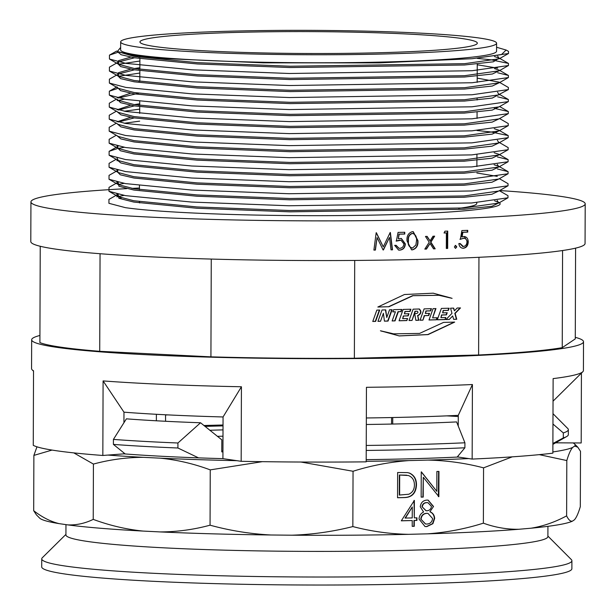 <?xml version="1.0" encoding="UTF-8"?>
<svg xmlns="http://www.w3.org/2000/svg" width="616" height="616" viewBox="0 0 616 616"><rect width="100%" height="100%" fill="white"/><g stroke="black" fill="none" stroke-linecap="round" stroke-linejoin="round"><path stroke-width="0.92" d="M65.927 534.395L42.304 557.75A265.08 17.202 0.2 0 0 41.742 558.866L41.711 566.882A265.08 17.202 0.2 0 0 65.627 574.112A265.08 17.202 0.2 0 0 363.063 584.815A265.08 17.202 0.2 0 0 571.879 568.73L571.902 560.714A265.08 17.202 0.2 0 0 571.348 559.597L547.894 536.074M41.742 558.866A265.08 17.202 0.2 0 0 65.658 566.096A265.08 17.202 0.2 0 0 363.094 576.799A265.08 17.202 0.2 0 0 571.902 560.714M65.958 524.624L65.927 534.904A240.987 15.639 0.2 0 0 87.665 541.472A240.987 15.639 0.2 0 0 358.058 551.205A240.987 15.639 0.2 0 0 547.894 536.582L547.924 526.333M222.992 436.19A223.716 14.515 0.2 0 0 217.333 436.328M392.715 424.047L392.739 417.525M458.273 416.539A223.716 14.515 0.2 0 0 446.808 415.869M552.891 443.497L563.309 437.93L563.324 432.925L552.96 424.031M563.324 432.925A261.069 16.94 0.2 0 0 568.345 429.645A261.069 16.94 0.2 0 0 567.798 428.543L552.999 413.698M563.309 437.93A261.069 16.94 0.2 0 0 566.658 436.552A261.069 16.94 0.2 0 0 568.329 434.65L568.345 429.645M221.791 450.997A211.265 13.706 0.2 0 0 222.938 451.028M222.938 451.844L221.783 451.875L221.829 439.847L200.562 422.768L177.932 442.996L177.916 448.001L198.552 457.873M366.32 424.486A241.387 15.662 0.2 0 0 456.595 421.922L464.911 442.788L464.895 447.786L457.157 457.08M125.21 453.961L113.406 444.406L113.421 439.408L126.388 418.834A241.387 15.662 0.2 0 0 200.562 422.768M366.25 445.445A261.069 16.94 0.2 0 0 464.911 442.788M113.421 439.408A261.069 16.94 0.2 0 0 177.932 442.996M366.235 450.442A261.069 16.94 0.2 0 0 464.895 447.786M113.406 444.406A261.069 16.94 0.2 0 0 177.916 448.001M223.015 429.891A211.265 13.706 0.2 0 0 209.733 430.261M223.03 425.887A211.265 13.706 0.2 0 0 204.974 426.403M223.03 425.009A223.716 14.515 0.2 0 0 203.896 425.517M165.589 421.282L165.519 414.776M167.845 414.891A223.716 14.515 0.2 0 0 165.612 414.999M386.648 53.923A187.965 12.197 0.2 0 0 496.596 43.212A187.965 12.197 0.2 0 0 230.607 31.185A187.965 12.197 0.2 0 0 120.659 41.896A187.965 12.197 0.2 0 0 386.648 53.923M496.596 43.212L496.565 51.228A187.965 12.197 -179.8 0 1 386.617 61.939A187.965 12.197 -179.8 0 1 120.636 49.911L120.659 41.896M139.385 201.617L139.378 202.287A168.692 10.949 0.2 0 0 139.716 202.98A168.692 10.949 -179.8 0 1 139.378 202.287A168.692 10.949 -179.8 0 1 139.663 201.655M238.608 32.355A168.692 10.949 0.2 0 0 139.94 41.965A168.692 10.949 0.2 0 0 378.648 52.76A168.692 10.949 0.2 0 0 477.315 43.143A168.692 10.949 0.2 0 0 238.608 32.355M496.581 47.255L506.121 50.035L501.463 54.593L472.141 58.705L379.017 62.886L263.379 62.847L164.449 58.582L132.717 55.255L117.333 51.528L120.644 47.447M458.581 208.339A168.692 10.949 0.2 0 0 476.761 203.457A168.692 10.949 -179.8 0 1 458.581 208.339M125.364 207.646L108.932 203.311L125.364 207.646C163.61 213.251 264.88 216.701 353.954 215.415C443.882 214.337 509.709 208.585 499.014 202.572L494.586 200.778M121.275 197.913L118.98 198.329M108.932 203.311L108.955 199.415L116.624 195.064M116.832 196.804L124.047 195.388M499.268 190.652L507.992 195.688L507.992 197.798L471.633 202.987L288.942 205.759L191.561 202.056L125.41 195.626L108.978 191.283L109.001 187.387L116.663 183.037M118.103 184.507L124.086 183.368M499.307 178.625L508.038 183.668L508.038 185.778L471.679 190.968L288.981 193.732L191.599 190.036L125.448 183.599L109.017 179.264L109.04 175.368L116.709 171.017M497.335 168.946L508.077 171.641L508.077 173.751L471.717 178.94L289.027 181.712L191.645 178.009L125.495 171.571L109.063 167.236L109.086 163.34L116.193 159.305M116.963 160.73L118.187 160.46M497.374 156.918L508.123 159.621L508.115 161.731L471.764 166.913L289.066 169.685L191.684 165.989L125.533 159.552L109.101 155.217L109.124 151.32L117.001 148.71M118.234 148.433L124.216 147.293M497.397 140.294L498.945 142.935L499.437 142.558L498.945 142.273L508.162 147.594L508.162 149.703L471.802 154.893L289.104 157.665L191.73 153.962L125.579 147.524L109.14 143.189L109.171 139.293L116.278 135.258M477.015 130.523L491.006 131.97L508.208 135.574L508.2 137.684L471.848 142.866L289.15 145.638L191.769 141.942L125.618 135.505L109.186 131.169L109.209 127.273L116.316 123.231M124.301 123.246L139.663 121.144M499.522 118.503L508.246 123.546L508.246 125.656L471.887 130.846L289.189 133.618L191.815 129.914L125.656 123.477L109.224 119.142L109.255 115.246L116.362 111.211M124.34 111.226L139.709 109.124M494.371 108.354L508.285 111.527L508.285 113.629L471.933 118.819L289.235 121.591L191.853 117.895L125.703 111.457L109.271 107.115L109.294 103.226L116.401 99.184M117.171 100.608L124.378 99.199M497.589 96.797L508.331 99.499L508.331 101.609L471.972 106.799L289.274 109.571L191.892 105.867L125.741 99.43L109.309 95.095L109.332 91.199L117.209 88.588M477.192 78.109L499.153 82.151L508.369 87.472L508.369 89.582L472.01 94.772L289.32 97.544L191.938 93.848L125.787 87.41L109.355 83.068L109.379 79.179L116.486 75.137M118.48 76.292L139.832 73.05M497.674 72.75L508.416 75.452L508.416 77.562L472.056 82.752L289.358 85.524L191.976 81.82L125.826 75.383L109.394 71.048L109.417 67.152L118.68 61.893L134.481 57.804M118.526 64.264L139.871 61.03M477.261 58.381L491.252 59.821L508.454 63.425L508.454 65.535L472.095 70.724L289.405 73.496L192.023 69.793L125.872 63.363L109.44 59.021L109.463 55.132L117.34 52.514M506.121 50.035L508.5 51.405L508.5 53.515L472.141 58.705M426.488 249.064L430.053 243.466L433.548 248.864A277.131 17.987 -179.8 0 0 435.196 248.818L430.892 242.15L434.65 236.182A277.131 17.987 -179.8 0 1 432.994 236.228L430.06 240.879L427.134 236.398A277.131 17.987 -179.8 0 1 425.463 236.444L429.229 242.196L424.817 249.11A277.131 17.987 -179.8 0 0 426.488 249.064L426.149 249.018A276.33 17.933 -179.8 0 1 424.848 249.049M446.377 232.925L446.323 248.464A277.131 17.987 -179.8 0 0 447.67 248.417L447.732 231.1A277.131 17.987 -179.8 0 1 444.952 231.192L444.059 233.002A277.131 17.987 -179.8 0 0 446.377 232.925L445.976 232.879A276.33 17.933 -179.8 0 1 444.09 232.94M455.578 245.468L456.795 246.862L455.563 248.356L454.346 246.954L455.763 245.476M456.795 246.862L455.378 248.34M463.786 236.49C466.62 236.675 468.106 238.507 468.252 241.972C468.037 245.761 466.366 247.863 463.255 248.279C460.753 248.14 459.282 246.569 458.858 243.566A277.131 17.987 -179.8 0 0 460.167 243.52L463.34 246.5C465.565 246.169 466.782 244.652 466.982 241.957C466.797 239.485 465.65 238.261 463.548 238.276L460.368 239.293L461.877 230.577A277.131 17.987 -179.8 0 0 467.744 230.338L467.744 232.109A277.131 17.987 -179.8 0 1 462.885 232.309L462.092 236.898L464.395 236.505M463.917 238.276L459.921 239.247M464.171 236.49L467.79 241.926C467.567 245.722 465.904 247.825 462.808 248.233L462.701 248.263M126.634 188.65A277.131 17.987 0.2 0 0 30.939 201.902A277.131 17.987 0.2 0 0 423.1 219.635A277.131 17.987 0.2 0 0 585.2 203.842A277.131 17.987 0.2 0 0 499.638 190.544M30.939 201.902L30.8 241.58A277.131 17.987 0.2 0 0 422.961 259.313A277.131 17.987 0.2 0 0 585.061 243.52L585.2 203.842M138.746 188.049A277.131 17.987 0.2 0 0 131.847 188.381M100.054 253.723L99.715 351.312L210.926 356.849A271.109 17.595 0.2 0 0 354.369 358.235L478.609 354.993A271.109 17.595 0.2 0 0 562.239 347.663L575.275 338.892L575.59 248.14M211.265 259.067L210.926 356.849M39.925 335.466A275.93 17.902 0.2 0 0 31.662 339.778A275.93 17.902 0.2 0 0 422.114 357.434A275.93 17.902 0.2 0 0 583.514 341.711A275.93 17.902 0.2 0 0 575.282 337.337M40.24 246.277L39.901 342.596A271.109 17.595 0.2 0 0 99.715 351.312M31.662 339.778L31.562 368.637A275.93 17.902 0.2 0 0 32.14 369.808A275.93 17.902 0.2 0 0 33.526 370.786L33.264 445.33A275.93 17.902 0.2 0 0 102.834 455.47L103.095 380.919A275.93 17.902 0.2 0 0 241.426 386.756L241.164 461.307A275.93 17.902 0.2 0 0 366.189 461.846L366.451 387.302A275.93 17.902 0.2 0 0 422.014 386.294A275.93 17.902 0.2 0 0 472.418 384.53L458.273 415.353A242.997 15.77 -179.8 0 1 408.231 417.163A242.997 15.77 -179.8 0 1 366.343 417.971M512.273 456.841L483.56 467.852C465.226 463.055 446.662 460.468 427.874 460.09A267.898 17.387 0.2 0 0 468.745 458.581L472.156 459.074L472.418 384.53M472.156 459.074A275.93 17.902 0.2 0 0 552.86 453.16L553.122 378.609A275.93 17.902 0.2 0 0 582.828 371.725A275.93 17.902 0.2 0 0 583.414 370.562L583.514 341.711M574.559 443.951L577.816 447.216L574.697 446.061A267.898 17.387 0.2 0 0 574.559 443.951A267.898 17.387 0.2 0 0 573.057 442.919L581.188 442.966L581.427 373.103M468.745 458.581L458.127 457.034L458.135 455.909M458.235 426.049L458.273 415.353M241.426 386.756L223.061 416.963A242.997 15.77 -179.8 0 1 123.978 412.173L103.095 380.919M223.061 416.963L222.915 458.643L241.164 461.307M102.834 455.47L123.831 453.853A242.997 15.77 0.2 0 0 222.915 458.643M123.831 453.853L123.831 452.852M123.939 422.715L123.978 412.173M156.387 414.298L156.364 420.79M366.197 459.652A242.997 15.77 0.2 0 0 408.085 458.843A242.997 15.77 0.2 0 0 458.127 457.034M577.816 447.216L580.503 451.343L580.311 506.652C578.37 513.228 576.407 517.609 574.435 519.804L572.433 521.151C570.462 521.606 568.522 519.842 566.62 515.869C554.885 522.175 543.027 526.287 531.046 528.205L518.88 529.267C506.868 529.444 495.025 527.404 483.368 523.161C465.326 528.859 446.746 532.417 427.62 533.833L408.539 534.334C389.751 533.957 371.186 531.369 352.853 526.572C332.732 531.654 312.404 534.534 291.861 535.196L270.986 534.996C250.381 533.918 230.068 530.653 210.056 525.186C193.593 529.652 176.954 531.893 160.152 531.924L143.074 531.077C126.218 529.36 109.602 525.463 93.232 519.38C84.993 523.4 76.507 525.24 67.783 524.894L59.074 523.623C50.504 521.506 42.042 517.194 33.688 510.702L36.383 514.822L39.64 518.095A267.898 17.387 -179.8 0 0 59.074 523.623M539.277 454.647L566.812 460.56C568.76 453.984 570.724 449.595 572.695 447.409A267.898 17.387 -179.8 0 1 552.86 451.944M483.56 467.852L483.368 523.161M427.874 460.09L408.793 460.591A267.898 17.387 -179.8 0 1 366.197 461.315M300.901 462.031L353.045 471.263C371.086 465.565 389.674 462.008 408.793 460.591M353.045 471.263L352.853 526.572M421.244 471.887L436.821 491.352L436.89 471.479L438.954 471.425L438.869 496.673L423.292 477.254L423.223 497.081L421.159 497.135L421.244 471.887M397.636 472.503L407.507 472.603L409.586 473.103C414.245 475.283 416.539 479.233 416.478 484.954C416.016 493.093 412.081 497.297 404.681 497.566L397.551 497.751L397.636 472.503M414.36 500.408L414.298 517.887L416.955 517.817L416.947 520.412L414.291 520.482L414.268 526.303L412.204 526.357L412.227 520.535L401.301 520.82L414.36 500.408M430.23 511.827C432.963 513.059 434.442 515.253 434.657 518.418L432.902 523.692L426.78 526.626L425.055 526.534L419.019 519.034C419.257 515.769 420.782 513.421 423.585 511.996L420.243 506.737C420.867 502.602 423.123 500.385 427.011 500.077L428.158 500.146L433.518 506.46L429.899 511.773C432.632 513.005 434.103 515.207 434.326 518.372L432.563 523.646L426.441 526.58L424.886 526.503M262.37 461.661L210.249 469.877C193.878 463.794 177.269 459.898 160.406 458.181A267.898 17.387 0.2 0 0 236.875 460.676M73.789 452.883L93.424 464.071C109.894 459.605 126.526 457.365 143.328 457.334A267.898 17.387 -179.8 0 1 107.946 455.078M36.968 446.823L33.88 455.393L52.044 450.073M33.88 455.393L33.688 510.702M93.424 464.071L93.232 519.38M210.249 469.877L210.056 525.186M160.406 458.181L143.328 457.334M566.812 460.56L566.62 515.869M574.697 446.061L572.695 447.409M572.433 521.151A267.898 17.387 -179.8 0 1 531.046 528.205M518.88 529.267A267.898 17.387 -179.8 0 1 427.62 533.833M408.539 534.334A267.898 17.387 -179.8 0 1 291.861 535.196M270.986 534.996A267.898 17.387 -179.8 0 1 160.152 531.924M143.074 531.077A267.898 17.387 -179.8 0 1 67.783 524.894M573.057 442.919L555.617 442.819M391.584 417.548L391.56 424.07M421.39 471.879L436.821 491.352M438.623 471.433L438.353 496.627M423.292 477.254L422.892 497.035L421.159 497.081M409.586 473.103L409.255 473.05C413.913 475.236 416.208 479.186 416.147 484.908C415.685 493.039 411.75 497.251 404.35 497.52L397.551 497.697M407.338 472.58L409.255 473.05M406.799 475.19L399.361 474.99L399.291 495.056L408.847 494.225C412.551 492.507 414.406 489.427 414.414 485C414.406 480.226 412.397 477.069 408.385 475.521L399.692 475.036L399.622 495.11M414.029 500.415L414.298 517.887M416.624 517.825L416.616 520.358L413.96 520.428L413.937 526.257L412.204 526.303M412.227 520.535L401.339 520.759M412.273 506.976L405.035 518.071L412.235 517.941L412.273 506.976L405.374 518.125M433.518 506.46L429.899 511.773M427.989 500.123L433.187 506.406M427.843 513.382L426.649 513.297C423.269 513.528 421.298 515.43 420.751 519.011L425.379 523.939M427.851 502.71L426.549 502.625C424 502.687 422.476 504.034 421.975 506.668L425.949 510.687M421.975 506.668L426.11 510.718L426.942 510.764C429.498 510.572 431 509.124 431.454 506.421L428.012 502.733L426.888 502.671C424.339 502.741 422.807 504.088 422.307 506.714M420.751 519.011L425.541 523.97L426.811 524.039C430.153 523.893 432.078 522.052 432.594 518.518L428.005 513.405L426.98 513.351C423.6 513.575 421.637 515.477 421.082 519.057M562.577 250.535L562.239 347.663M478.948 257.296L478.609 354.993M449.264 319.465L452.691 315.946L453.622 319.35L456.749 319.273L455.155 313.421L460.506 307.923L457.188 308.015L454.439 310.826L453.699 308.108L450.565 308.185L451.982 313.351L445.945 319.55L449.264 319.465L452.691 315.946M445.099 319.573L445.83 317.525L440.91 317.656L441.865 315.007L446.446 314.884L447.224 312.728L442.635 312.851L443.458 310.541L448.379 310.418L449.164 308.223L441.372 308.423L437.298 319.781L445.099 319.573L445.476 317.533M436.405 319.804L437.144 317.756L432.617 317.871L435.951 308.57L433.071 308.647L429.005 319.997L436.405 319.804L436.79 317.764M422.938 320.151L424.547 315.661L428.736 315.554L429.529 313.344L425.34 313.452L426.218 310.995L430.692 310.88L431.477 308.685L424.124 308.878L420.05 320.228L422.938 320.151L424.208 315.615L428.405 315.507L429.175 313.351M412.027 320.435L415.315 311.28L417.317 311.226C418.349 312.312 418.079 313.067 416.508 313.49L414.73 313.536L415.838 320.335L418.872 320.258L417.763 315.769C421.298 313.837 421.837 311.58 419.38 309.001L413.113 309.163L409.039 320.512L412.027 320.435L414.984 311.226L417.317 311.226M406.86 320.574L407.6 318.526L402.679 318.649L403.626 316L408.216 315.885L408.986 313.729L404.404 313.844L405.228 311.542L410.148 311.411L410.934 309.224L403.141 309.425L399.068 320.774L406.86 320.574L407.245 318.534M395.41 311.796L392.13 320.959L395.056 320.882L398.344 311.719L401.085 311.65L401.871 309.455L393.562 309.679L392.777 311.865L395.41 311.796L392.8 311.812M380.526 321.259L383.391 313.282L384.438 321.159L388.049 321.067L392.115 309.717L389.551 309.779L386.771 317.525L385.755 309.879L382.028 309.979L377.962 321.329L380.526 321.259L383.391 313.282M372.765 321.467L375.637 321.39L379.702 310.041L376.838 310.11L372.765 321.467M454.685 322.099L443.574 322.391L419.55 333.425L393.601 333.834L380.426 330.769L399.276 335.943L428.066 334.603L454.685 322.099M377.831 307.022L388.942 306.737L412.974 295.703L438.915 295.295L452.09 298.352L433.24 293.185L404.45 294.517L377.831 307.022M354.708 260.437L354.369 358.235M407.022 240.887C406.583 235.943 408.393 232.871 412.45 231.662L413.29 231.716L417.941 240.64C418.318 245.591 416.462 248.664 412.389 249.865L411.557 249.811L407.022 240.887M403.888 243.882L400.993 240.217L396.35 241.095L398.067 232.401A277.131 17.987 -179.8 0 0 404.766 232.27L404.758 234.049A277.131 17.987 -179.8 0 1 399.207 234.157L398.306 238.731L401.332 238.438L405.351 243.913C405.097 247.709 403.195 249.78 399.638 250.135L398.567 250.042L394.648 245.345A277.131 17.987 -179.8 0 0 396.127 245.314L399.006 248.294L399.73 248.356C402.271 248.063 403.657 246.577 403.888 243.882M373.897 250.096L376.176 232.756A277.131 17.987 -179.8 0 0 376.391 232.748L383.26 246.862L390.159 232.548A277.131 17.987 -179.8 0 0 390.375 232.54L392.515 249.819A277.131 17.987 -179.8 0 1 391.021 249.842L389.481 237.414L383.429 249.965A277.131 17.987 -179.8 0 1 383.09 249.973L377.069 237.568L375.413 250.073A277.131 17.987 -179.8 0 1 373.897 250.096M451.058 298.013L433.071 293.162M377.908 306.968L388.942 306.737M388.611 306.683L412.635 295.657L438.754 295.272M399.114 335.913L427.773 334.55L454.277 322.106M393.432 333.803L381.127 331.062M372.788 321.406L375.298 321.344L379.348 310.048M377.978 321.267L380.195 321.213M386.771 317.525L385.423 309.887M384.43 321.105L387.71 321.013L391.761 309.725M392.153 320.897L394.725 320.836L398.013 311.673L400.754 311.604L401.517 309.471M399.091 320.72L406.529 320.528M404.404 313.844L404.897 311.496L409.817 311.365L410.579 309.232M402.679 318.649L403.295 315.954L407.884 315.839L408.631 313.736M409.062 320.459L411.696 320.389M415.831 320.281L418.541 320.212L417.763 315.769M417.432 315.723C420.959 313.79 421.498 311.534 419.049 308.955M420.073 320.174L422.599 320.104M425.34 313.452L425.887 310.941L430.361 310.826L431.123 308.693M429.021 319.935L436.074 319.75M432.617 317.871L435.597 308.577M437.322 319.719L444.76 319.527M442.635 312.851L443.127 310.495L448.048 310.364L448.81 308.231M440.91 317.656L441.526 314.953L446.115 314.838L446.87 312.736M445.999 319.496L448.933 319.419M454.439 310.826L453.376 308.115M453.607 319.296L456.418 319.219L454.816 313.375L460.113 307.938M376.191 232.702L383.26 246.862M390.136 232.494L392.269 249.765A276.33 17.933 -179.8 0 1 391.014 249.788M389.481 237.414L383.214 249.911A276.33 17.933 -179.8 0 1 383.067 249.919M377.069 237.568L375.221 250.027A276.33 17.933 -179.8 0 1 373.897 250.042M400.862 240.194L399.969 240.14M399.699 240.086L396.096 241.041M395.88 245.322L398.86 248.263M401.201 238.415L405.066 243.867C404.812 247.663 402.918 249.734 399.376 250.081L399.638 250.135M399.376 250.081L398.437 250.019M404.489 232.278L404.481 233.995A276.33 17.933 -179.8 0 1 398.945 234.111L398.306 238.731M413.136 231.693L417.625 240.587C417.995 245.538 416.147 248.618 412.089 249.811L411.403 249.78M412.92 233.464L412.189 233.387C409.109 234.45 407.777 236.921 408.185 240.802C407.738 244.698 409.062 247.116 412.142 248.04M412.189 233.387L412.497 233.433C409.401 234.496 408.069 236.968 408.477 240.848C408.031 244.752 409.355 247.162 412.443 248.086L411.719 248.009M412.443 248.086L415.892 245.029L416.508 240.664C416.886 236.798 415.546 234.388 412.497 233.433L412.758 233.433M426.796 236.351L430.06 240.879M434.28 236.136L430.53 242.103L434.827 248.772A276.33 17.933 -179.8 0 1 433.51 248.81M430.053 243.466L426.149 249.018M447.324 231.115L447.27 248.371A276.33 17.933 -179.8 0 1 446.323 248.402M447.67 248.417L447.27 248.371M455.147 245.422L456.364 246.816M463.702 238.253L463.093 238.23M459.736 243.536L462.708 246.454M467.79 241.926L468.252 241.972M467.282 230.353L467.282 232.07A276.33 17.933 -179.8 0 1 462.431 232.27L461.646 236.852L462.092 236.898M462.431 232.27L462.885 232.309M467.282 232.07L467.744 232.109M497.189 200.408L498.737 203.057L464.048 207.969L289.805 210.518L196.935 206.938L133.849 200.754L118.195 196.604L116.855 193.948M508.038 185.778L498.775 191.029L464.087 195.942L289.851 198.491L196.981 194.918L133.888 188.735L118.241 184.584L116.894 181.92M476.861 172.988L497.274 176.361M508.077 173.751L498.821 179.01L464.133 183.922L289.89 186.471L197.02 182.89L133.934 176.707L118.28 172.557L116.94 169.901M497.32 164.341L498.86 166.982L464.171 171.895L289.936 174.444L197.058 170.871L133.972 164.688L118.318 160.537L116.978 157.873M508.162 149.703L498.906 154.963L464.218 159.875L289.974 162.424L197.105 158.843L134.019 152.66L118.364 148.51L117.025 145.853M508.2 137.684L498.945 142.935L464.256 147.848L290.02 150.396L197.143 146.824L134.057 140.641L118.403 136.49L109.186 131.169M508.246 125.656L498.991 130.915L464.302 135.828L290.059 138.377L197.189 134.796L134.096 128.613L118.449 124.463L109.224 119.142M117.109 121.806L130.538 117.263M508.285 113.629L499.029 118.888L464.341 123.801L290.105 126.349L197.228 122.776L134.142 116.593L118.488 112.443L109.271 107.115M117.148 109.779L130.577 105.236M134.319 104.589L139.724 103.788M508.331 101.609L499.075 106.868L464.379 111.781L290.144 114.33L197.274 110.749L134.18 104.566L118.534 100.416L109.309 95.095M117.194 97.752L130.623 93.216M497.566 92.2L499.114 94.841L464.425 99.754L290.182 102.302L197.312 98.729L134.226 92.546L118.572 88.396L109.355 83.068M508.416 77.562L499.153 82.821L464.464 87.726L290.228 90.282L197.359 86.702L134.265 80.519L118.619 76.369L118.503 72.688L130.708 69.161M134.442 68.515L139.847 67.714M477.238 64.772L497.651 68.153M508.454 65.535L499.199 70.794L464.51 75.706L290.267 78.255L197.397 74.682L134.311 68.499L118.657 64.341L118.541 60.661L130.746 57.142M134.488 56.495L137.907 55.971M497.697 56.125L499.237 58.774L464.549 63.679L290.313 66.228L197.436 62.655L134.35 56.472L117.333 51.528M499.214 202.726L491.938 206.268L464.041 209.278L289.805 211.827L196.928 208.254L133.841 202.071L118.888 198.283L118.095 194.225M499.299 190.737L491.899 194.263L464.087 197.259L289.843 199.807L196.974 196.227L133.888 190.044L118.926 186.255L118.133 182.205M499.337 178.717L491.938 182.236L464.125 185.231L289.89 187.78L197.012 184.207L133.926 178.024L120.289 174.798L116.855 171.333M494.124 164.788L498.86 166.32L508.077 171.641M499.345 166.659L492.068 170.201L464.171 173.212L289.928 175.76L197.058 172.18L133.965 165.997L120.744 162.932L116.747 159.629M494.171 152.76L498.898 154.3L508.123 159.621M499.422 154.67L492.022 158.189L464.21 161.184L289.974 163.733L197.097 160.16L134.011 153.977L120.374 150.751L116.932 147.286M499.46 142.643L492.061 146.169L464.248 149.164L290.013 151.713L197.143 148.133L134.049 141.95L120.828 138.885L116.832 135.582M494.255 128.713L498.983 130.246L508.208 135.574M499.468 130.584L492.192 134.126L464.295 137.137L290.059 139.686L197.182 136.113L134.096 129.93L120.867 126.858L116.871 123.554M118.465 122.014L134.273 117.926M499.545 118.595L492.145 122.122L464.333 125.11L290.098 127.666L197.228 124.086L134.134 117.902L120.913 114.83L116.917 111.534M118.388 110.064L134.311 105.898M138.569 105.259L139.716 105.097M499.591 106.568L492.192 110.095L464.379 113.09L290.136 115.639L197.266 112.066L134.18 105.883L120.544 102.656L117.102 99.191M118.426 98.036L138.615 93.232M508.369 89.582L492.23 98.075L464.418 101.062L290.182 103.611L197.312 100.038L134.219 93.855L120.582 90.637L117.148 87.164M138.654 81.212L139.801 81.05M499.676 82.521L492.276 86.047L464.464 89.043L290.221 91.592L197.351 88.019L134.265 81.828L120.628 78.609L117.186 75.144M109.394 71.048L118.619 76.369C116.863 75.121 116.871 74.305 118.634 73.92L134.442 69.831M138.692 69.184L139.847 69.023M494.463 68.592L499.191 70.132L508.416 75.452M499.676 70.463L492.4 74.005L464.502 77.015L290.267 79.564L197.39 75.991L134.303 69.808L120.667 66.582L117.233 63.117M138.739 57.165L139.886 57.003M494.502 56.572L499.237 58.104L493.277 61.823L464.549 64.996L290.305 67.544L197.436 63.972L134.35 57.781L121.113 54.716L117.125 51.405M552.891 444.367L566.658 436.552M139.894 56.218L139.886 57.334M139.886 58.643L139.847 69.354M139.84 70.663L139.801 81.381M139.732 101.401L139.716 105.428M139.716 106.737L139.693 113.429M139.439 185.57L139.424 189.589M477.246 63.941L477.208 74.651M477.2 75.961L477.177 82.359M477.123 98.699L477.115 100.008M477.077 112.035L477.053 118.426M476.93 154.501L476.915 158.82M476.907 160.129L476.884 166.528M476.761 202.595L476.761 203.457M507.992 197.798L498.737 203.057L499.222 202.78L498.852 202.464M108.978 191.283L118.195 196.604C116.447 195.364 116.455 194.541 118.218 194.156M109.017 179.264L118.241 184.584C116.486 183.337 116.493 182.521 118.257 182.136M109.063 167.236L118.28 172.557C116.532 171.31 116.54 170.493 118.303 170.108M508.115 161.731L498.86 166.982L499.353 166.605L498.86 166.32M109.101 155.217L118.318 160.537M109.14 143.189L118.364 148.51C116.616 147.263 116.624 146.446 118.38 146.061M109.44 59.021L118.657 64.341C116.909 63.102 116.917 62.285 118.68 61.893M508.5 53.515L499.237 58.774L499.73 58.389L499.237 58.104L508.454 63.425M498.906 154.963L499.391 154.578L498.898 154.3L499.391 154.578M499.437 142.666L498.945 142.273M499.476 130.53L498.983 130.246L499.476 130.638M499.561 106.483L508.285 111.527M499.599 94.456L508.331 99.499M499.599 94.571L499.106 94.179M499.645 82.436L499.153 82.151M499.199 70.794L499.684 70.409L499.191 70.132M116.231 147.286L109.124 151.32M117.001 86.848L109.332 91.199M116.64 51.051L109.463 55.132M33.526 371.194L32.14 369.808M553.037 401.178L582.828 371.725M462.939 246.485L462.493 246.439"/></g></svg>
